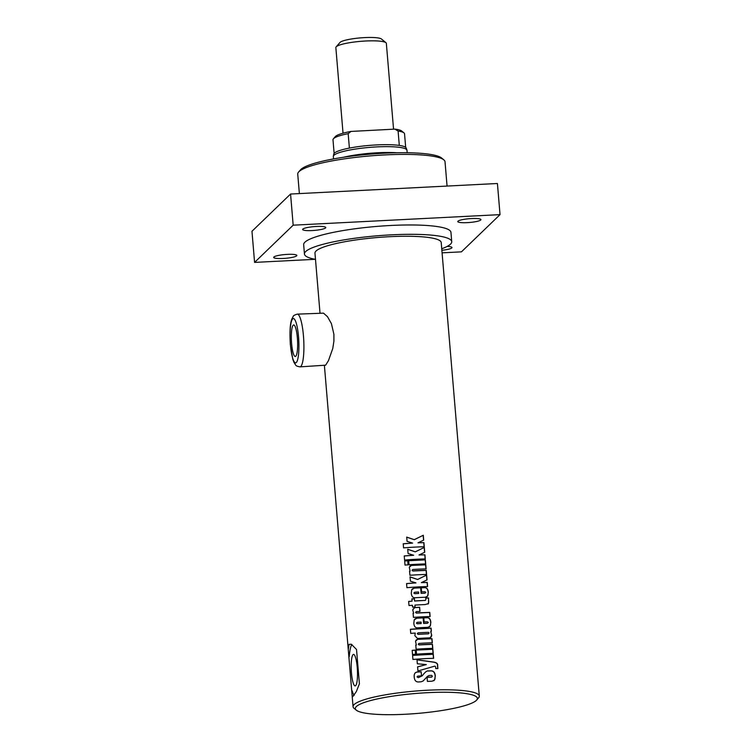 <?xml version="1.0" encoding="UTF-8"?>
<svg xmlns="http://www.w3.org/2000/svg" width="752" height="752" viewBox="0 0 752 752"><rect width="100%" height="100%" fill="white"/><g stroke="black" fill="none" stroke-linecap="round" stroke-linejoin="round"><path stroke-width="1.13" d="M447.167 246.421A11.609 1.899 -4.8 0 1 451.98 247.549A11.609 1.899 -4.8 0 1 441.866 250.294M287.386 254.383A11.609 1.899 -4.8 0 1 296.833 255.454A11.609 1.899 -4.8 0 1 285.422 258.321A11.609 1.899 -4.8 0 1 273.69 257.4A11.609 1.899 -4.8 0 1 287.386 254.383M471.476 218.55A11.609 1.899 -4.8 0 1 480.923 219.631A11.609 1.899 -4.8 0 1 469.502 222.489A11.609 1.899 -4.8 0 1 457.78 221.567A11.609 1.899 -4.8 0 1 471.476 218.55M316.329 226.465A11.609 1.899 -4.8 0 1 325.785 227.536A11.609 1.899 -4.8 0 1 314.364 230.403A11.609 1.899 -4.8 0 1 302.633 229.482A11.609 1.899 -4.8 0 1 316.329 226.465M315.21 259.308L254.58 262.401L293.177 225.177L500.033 214.63L461.437 251.854L442.073 252.841M441.734 248.762A73.903 12.088 175.2 0 0 451.736 241.674L450.946 232.33A73.903 12.088 175.2 0 0 383.586 225.91A73.903 12.088 175.2 0 0 304.908 242.2A73.903 12.088 175.2 0 0 303.667 244.701L304.447 254.035A73.903 12.088 175.2 0 0 315.492 259.355M254.58 262.401L251.967 231.268L290.563 194.035L497.42 183.497L500.033 214.63M290.563 194.035L293.177 225.177M299.371 193.593L297.736 174.126A73.903 12.088 -4.8 0 1 298.591 172.039A73.903 12.088 -4.8 0 1 298.986 171.635A73.903 12.088 -4.8 0 1 371.535 155.796A73.903 12.088 -4.8 0 1 443.84 159.847A73.903 12.088 -4.8 0 1 445.024 161.755L447.064 186.064M291.597 343.495A15.783 3.064 87.1 0 1 293.675 324.949A15.783 3.064 87.1 0 1 297.548 340.553A15.783 3.064 87.1 0 1 295.292 356.476A15.783 3.064 87.1 0 1 291.597 343.495M297.275 314.139L323.51 313.152L327.505 316.705L331.406 323.604L333.907 334.292L333.916 341.126L332.769 348.486L328.464 360.65L325.625 365.181L299.963 366.863A26.395 5.123 -92.9 0 0 303.742 340.242A26.395 5.123 -92.9 0 0 297.275 314.139C294.54 315.003 293.214 315.718 293.299 316.282L291.776 319.177C290.065 323.67 289.595 332.205 290.357 344.764L292.782 359.183L294.004 362.455C296.429 365.942 295.245 365.857 299.963 366.863M351.466 672.937A15.783 3.064 87.1 0 1 353.543 654.39A15.783 3.064 87.1 0 1 357.407 669.994A15.783 3.064 87.1 0 1 355.151 685.909A15.783 3.064 87.1 0 1 351.466 672.937M476.665 700.074A61.232 10.02 -4.8 0 1 417.191 713.451A61.232 10.02 -4.8 0 1 356.316 710.179A61.232 10.02 -4.8 0 1 356.363 706.532A61.232 10.02 -4.8 0 1 426.591 692.724A61.232 10.02 -4.8 0 1 476.665 700.074L478.563 697.875A63.347 10.359 175.2 0 0 479.297 696.098L441.217 242.558A63.347 10.359 175.2 0 0 383.473 237.059A63.347 10.359 175.2 0 0 316.037 251.018A63.347 10.359 175.2 0 0 314.966 253.151L319.995 312.982M349.069 644.361L351.334 644.238L356.523 649.484L359.409 683.841L356.326 691.614L352.735 696.662L352.096 695.309L348.261 649.578L349.069 644.361M479.297 696.098A63.347 10.359 175.2 0 0 421.562 690.59A63.347 10.359 175.2 0 0 354.117 704.558A63.347 10.359 175.2 0 0 353.055 706.692A63.347 10.359 175.2 0 0 354.07 708.337L356.316 710.179M414.343 539.616L423.291 535.255L423.696 540.105L417.99 542.822A63.347 10.359 -4.8 0 1 423.912 542.615L424.26 546.742A63.347 10.359 175.2 0 0 403.57 547.888L403.222 543.762A63.347 10.359 -4.8 0 1 412.622 543.094L407.058 541.355L406.7 537.088L414.277 539.692L423.16 535.33L423.564 540.18M415.367 551.78L424.316 547.418L424.72 552.259L419.014 554.985A63.347 10.359 -4.8 0 1 424.927 554.779L425.275 558.905A63.347 10.359 175.2 0 0 404.585 560.052L404.247 555.925A63.347 10.359 -4.8 0 1 413.647 555.258L408.082 553.519L407.725 549.251L415.292 551.855L424.175 547.494L424.589 552.344M404.67 560.954A63.347 10.359 -4.8 0 1 407.734 560.71L408.082 564.837A63.347 10.359 175.2 0 0 405.008 565.081L404.67 560.954M408.674 560.644A63.347 10.359 -4.8 0 1 425.35 559.808L425.698 563.925A63.347 10.359 175.2 0 0 409.022 564.761L408.674 560.644M411.391 565.429A63.347 10.359 -4.8 0 1 425.764 564.761L426.111 568.879A63.347 10.359 175.2 0 0 412.782 569.49L412.068 570.251L412.876 570.918A63.347 10.359 -4.8 0 1 426.234 570.307L426.581 574.434A63.347 10.359 175.2 0 0 409.906 575.271L409.558 571.144A63.347 10.359 -4.8 0 1 410.122 571.106L409.304 567.431L410.094 565.946L411.391 565.429L425.632 564.837L425.98 568.954M412.782 569.49L412.03 570.317L412.829 570.994L426.102 570.392L426.45 574.509M417.689 579.416L426.628 575.054L427.042 579.895L421.336 582.621A63.347 10.359 -4.8 0 1 427.249 582.415L427.597 586.541A63.347 10.359 175.2 0 0 406.907 587.688L406.569 583.561A63.347 10.359 -4.8 0 1 415.969 582.894L410.404 581.155L410.037 576.887L417.614 579.491L426.497 575.13L426.901 579.98M416.843 618.182A63.347 10.359 -4.8 0 1 423.244 617.834L423.705 623.352A63.347 10.359 -4.8 0 1 427.559 623.192L428.339 622.459L427.446 621.801A63.347 10.359 175.2 0 0 424.128 621.932L423.78 617.806A63.347 10.359 -4.8 0 1 427.127 617.674C429.326 617.599 430.567 619.178 430.83 622.421L430.144 626.237L427.803 627.328A63.347 10.359 175.2 0 0 417.792 627.826C415.414 627.986 414.089 626.463 413.816 623.267L414.249 619.789L416.843 618.182L423.16 617.909L423.62 623.427L427.446 623.276L428.339 622.459M414.211 676.997C413.948 673.839 415.057 672.166 417.539 671.978A63.347 10.359 -4.8 0 1 421.167 671.724L421.515 675.86A63.347 10.359 175.2 0 0 417.642 676.133L417.069 676.866L418.375 677.59L422.314 675.691C425.049 672.128 427.014 670.549 428.226 670.944A63.347 10.359 -4.8 0 1 430.84 670.831C433.528 670.737 435.013 672.457 435.295 675.992L434.571 680.052L432.08 681.209A63.347 10.359 175.2 0 0 427.409 681.406L427.061 677.27A63.347 10.359 -4.8 0 1 431.761 677.063L432.381 676.18L431.62 675.381A63.347 10.359 175.2 0 0 429.195 675.475L427.474 676.311L423.085 681.021L421.101 681.773A63.347 10.359 175.2 0 0 418.742 681.942C416.016 682.149 414.502 680.504 414.211 676.997L414.202 676.903M426.986 677.345L431.648 677.138L432.381 676.18M417.642 676.133L417.059 676.941L418.356 677.665L422.267 675.766C424.974 672.203 426.939 670.624 428.142 671.019L430.727 670.906C433.396 670.822 434.872 672.532 435.164 676.067L435.004 678.906L433.772 680.767M417.341 663.781L417.003 659.758L433.857 662.117C436.705 662.606 437.965 663.79 437.645 665.67L437.88 668.547A63.347 10.359 175.2 0 0 435.746 668.584C435.737 666.714 435.314 665.924 434.477 666.216L417.943 670.972L417.595 666.845L426.328 664.589L417.341 663.781M412.594 655.33A63.347 10.359 -4.8 0 1 433.274 654.184L433.622 658.31A63.347 10.359 175.2 0 0 412.933 659.457L412.594 655.33M416.185 650.038A63.347 10.359 -4.8 0 1 432.861 649.202L433.208 653.328A63.347 10.359 175.2 0 0 416.533 654.165L416.185 650.038M412.171 650.348A63.347 10.359 -4.8 0 1 415.236 650.104L415.583 654.231A63.347 10.359 175.2 0 0 412.519 654.475L412.171 650.348M417.595 639.35A63.347 10.359 -4.8 0 1 431.977 638.683L432.325 642.8A63.347 10.359 175.2 0 0 418.996 643.411L418.281 644.173L419.08 644.84A63.347 10.359 -4.8 0 1 432.438 644.229L432.785 648.356A63.347 10.359 175.2 0 0 416.11 649.192L415.771 645.066A63.347 10.359 -4.8 0 1 416.326 645.028L415.536 641.268L416.241 639.924L417.595 639.35L431.845 638.758L432.184 642.875M418.996 643.411L418.234 644.238L419.033 644.915L432.306 644.314L432.654 648.431M410.404 629.274A63.347 10.359 -4.8 0 1 431.093 628.127L431.347 631.238L430.83 631.614L431.704 635.694L430.84 637.339L429.458 637.875A63.347 10.359 175.2 0 0 417.463 638.486L414.85 635.656L415.264 633.052A63.347 10.359 175.2 0 0 410.752 633.4L410.404 629.274M414.925 607.55A63.347 10.359 -4.8 0 1 419.635 607.268L419.983 611.385A63.347 10.359 175.2 0 0 416.326 611.602L415.602 612.363L416.411 613.021A63.347 10.359 -4.8 0 1 429.768 612.41L430.116 616.537A63.347 10.359 175.2 0 0 413.44 617.373L413.092 613.247A63.347 10.359 -4.8 0 1 413.656 613.209L412.754 610.022L414.333 607.663L419.56 607.343L419.907 611.461M416.326 611.602L415.565 612.438L416.364 613.096L429.636 612.485L429.984 616.612M411.87 598.987L414.361 598.818L414.549 601.045L424.777 600.434C425.679 600.604 426.027 599.795 425.801 598.019A63.347 10.359 -4.8 0 1 428.555 597.934L428.518 603.574L425.153 604.561A63.347 10.359 175.2 0 0 414.935 605.097L415.085 606.93A63.347 10.359 175.2 0 0 412.575 607.108L412.425 605.275A63.347 10.359 175.2 0 0 408.994 605.539L408.646 601.412A63.347 10.359 -4.8 0 1 412.077 601.149L411.889 598.921A63.347 10.359 -4.8 0 1 414.399 598.742L414.587 600.97A63.347 10.359 -4.8 0 1 424.777 600.434L425.397 600.293M414.314 588.111A63.347 10.359 -4.8 0 1 420.716 587.754L421.186 593.281A63.347 10.359 -4.8 0 1 425.04 593.121L425.811 592.388L424.918 591.721A63.347 10.359 175.2 0 0 421.599 591.852L421.252 587.735A63.347 10.359 -4.8 0 1 424.598 587.594C426.807 587.528 428.038 589.107 428.302 592.341L427.625 596.167L425.275 597.248A63.347 10.359 175.2 0 0 415.264 597.746C412.886 597.906 411.56 596.392 411.288 593.196L411.72 589.718L414.314 588.111L420.631 587.829L421.092 593.356L424.918 593.196L425.811 592.388M406.672 537.154L414.277 539.692M403.222 543.837L412.622 543.094M417.99 542.822L423.771 542.69L424.119 546.817M407.697 549.317L415.292 551.855M404.247 556.001L413.647 555.258M419.014 554.985L424.795 554.854L425.143 558.98M404.67 561.02L407.716 560.785L408.063 564.902M408.656 560.71L425.218 559.883L425.566 564.009M409.389 567.14L411.353 565.504M409.539 571.219L410.122 571.106M412.735 569.565L412.03 570.317L412.735 569.565M410.019 576.953L417.614 579.491M406.569 583.627L415.969 582.894M421.336 582.621L427.117 582.49L427.465 586.616M421.205 623.483L421.092 622.083A63.347 10.359 175.2 0 0 417.219 622.308L416.439 623.051L417.341 623.709A63.347 10.359 -4.8 0 1 421.205 623.483L421.139 623.558A62.924 10.293 -4.8 0 0 417.294 623.784L417.341 623.709M417.219 622.308L416.401 623.126L417.172 622.383L416.401 623.126L417.294 623.784M414.07 620.221L415.132 618.783L416.796 618.257M423.686 617.881L427.014 617.749C429.204 617.674 430.426 619.253 430.689 622.496L430.539 625.175L429.383 626.914M417.623 676.198L417.059 676.941L417.623 676.198M414.211 677.063C413.948 673.905 415.048 672.232 417.52 672.044L421.129 671.79L421.477 675.935M427.333 676.433L425.002 679.056M431.648 677.138L432.259 676.255L431.648 677.138M417.576 666.921L426.328 664.589M416.975 659.833L433.725 662.192C436.555 662.691 437.805 663.875 437.485 665.746L437.73 668.622M412.594 655.396L433.143 654.259L433.49 658.385M416.157 650.104L432.729 649.277L433.067 653.403M412.181 650.414L415.226 650.179L415.565 654.306M415.593 641.061L417.557 639.426M415.743 645.141L416.326 645.028M418.949 643.486L418.234 644.238L418.949 643.486M429.195 633.024L428.386 632.347A63.347 10.359 175.2 0 0 418.018 632.864L417.332 633.616L418.168 634.293A63.347 10.359 -4.8 0 1 428.508 633.776L428.396 633.851A62.924 10.293 -4.8 0 0 418.121 634.368L418.168 634.293M418.018 632.864L417.294 633.692L417.971 632.94L417.294 633.692L418.121 634.368M410.404 629.349L430.952 628.202L431.216 631.323L430.699 631.699L431.676 634.97L430.464 637.621M412.904 609.27L414.888 607.625M413.074 613.322L413.656 613.209M416.279 611.677L415.565 612.438L416.279 611.677M425.688 598.094L428.424 598.009L428.687 602.23L428.038 604.035M424.673 600.519L425.35 600.331M408.646 601.478L412.077 601.149M414.935 605.097L415.048 607.005M418.685 593.403L418.563 592.003A63.347 10.359 175.2 0 0 414.69 592.238L413.92 592.98L414.813 593.629A63.347 10.359 -4.8 0 1 418.685 593.403L418.61 593.478A62.924 10.293 -4.8 0 0 414.766 593.704L414.813 593.629M414.69 592.238L413.882 593.055L414.653 592.303L413.882 593.055L414.766 593.704M411.541 590.141L412.425 588.844L414.277 588.186M421.167 587.81L424.485 587.669C426.675 587.603 427.897 589.183 428.17 592.416L428.02 595.095L426.863 596.844M349.285 656.458A26.395 5.123 87.1 0 1 351.889 644.53M354.126 695.421A26.395 5.123 87.1 0 1 352.171 690.815M443.84 159.847L441.593 157.995A71.788 11.741 175.2 0 0 371.356 154.066A71.788 11.741 175.2 0 0 300.875 169.454A71.788 11.741 175.2 0 0 300.499 169.849L298.591 172.039M451.736 241.674A73.903 12.088 175.2 0 0 384.366 235.254A73.903 12.088 175.2 0 0 305.688 251.544A73.903 12.088 175.2 0 0 304.447 254.035M397.037 152.769A39.066 6.392 175.2 0 0 343.561 157.253M406.926 150.052L406.183 148.031A36.387 5.95 175.2 0 0 369.486 145.399A36.387 5.95 175.2 0 0 333.747 154.113L333.352 156.228A36.951 6.044 -4.8 0 1 333.963 155.26A36.951 6.044 -4.8 0 1 372.484 147.166A36.951 6.044 -4.8 0 1 406.926 150.052A36.951 6.044 -4.8 0 1 406.982 150.315L407.189 152.741M333.54 158.926L333.343 156.501A36.951 6.044 -4.8 0 1 333.352 156.228M403.956 132.869L401.718 131.027A33.784 5.527 175.2 0 0 394.894 129.118L398.09 131.036A35.899 5.875 -4.8 0 1 403.956 132.869A35.899 5.875 -4.8 0 1 404.538 133.8L405.676 147.364M399.303 145.427L398.09 131.036M334.132 153.37L332.995 139.806A35.899 5.875 -4.8 0 1 333.409 138.8A35.899 5.875 -4.8 0 1 348.176 133.668L351.024 131.431L394.894 129.118M348.176 133.668L349.389 148.097M351.024 131.431A33.784 5.527 175.2 0 0 335.317 136.601L333.409 138.8M385.936 42.695L381.452 39.01A21.112 3.45 175.2 0 0 364.607 37.6A21.112 3.45 175.2 0 0 339.951 42.497L336.144 46.878A25.333 4.145 -4.8 0 1 365.726 41.003A25.333 4.145 -4.8 0 1 385.936 42.695A25.333 4.145 -4.8 0 1 386.349 43.353L393.55 129.184M343.034 133.207L335.853 47.592A25.333 4.145 -4.8 0 1 336.144 46.878M290.432 344.623A22.175 4.305 87.1 0 1 294.925 319.882A22.175 4.305 87.1 0 1 298.093 357.632A22.175 4.305 87.1 0 1 290.432 344.623M324.413 365.613L348.261 649.578M352.096 695.309L353.055 706.692"/></g></svg>
